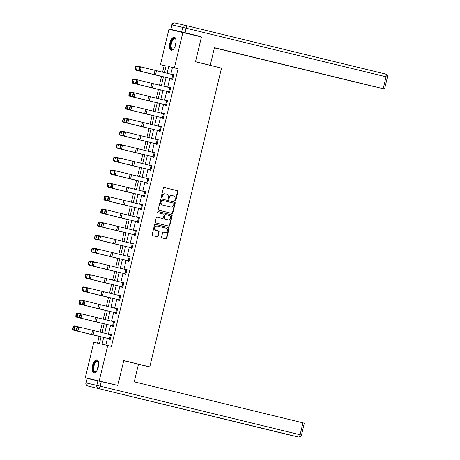 <?xml version="1.0" encoding="UTF-8"?>
<svg xmlns="http://www.w3.org/2000/svg" width="460" height="460" viewBox="0 0 460 460"><rect width="100%" height="100%" fill="white"/><g stroke="black" fill="none" stroke-linecap="round" stroke-linejoin="round"><path stroke-width="0.69" d="M175.191 200.853A0.586 0.523 102.9 0 0 175.835 200.405L177.922 191.716A0.839 0.753 102.9 0 0 177.387 190.722L164.26 187.53A0.839 0.753 102.9 0 0 163.334 188.169L161.247 196.857A0.586 0.523 102.9 0 0 162.265 197.11L162.535 195.983A2.691 2.403 102.9 0 1 165.473 193.924A2.691 2.403 102.9 0 1 165.502 193.93L166.595 194.2A2.691 2.403 102.9 0 1 168.302 197.386L168.032 198.507A0.586 0.523 102.9 0 0 169.05 198.755L169.32 197.633A2.691 2.403 102.9 0 1 172.258 195.575A2.691 2.403 102.9 0 1 172.287 195.58L173.38 195.845A2.691 2.403 102.9 0 1 175.087 199.03L174.817 200.157A0.586 0.523 102.9 0 0 175.191 200.853M175.018 200.773A0.586 0.523 102.9 0 0 175.461 200.318L177.548 191.63A0.839 0.753 102.9 0 0 177.014 190.636L164.174 187.513M161.448 197.472A0.586 0.523 102.9 0 0 161.891 197.024L162.161 195.897L162.535 195.983M168.233 199.123A0.586 0.523 102.9 0 0 168.676 198.668L168.946 197.547L169.32 197.633M92.414 365.717A6.681 3.013 103.7 0 1 96.928 359.892A6.681 3.013 103.7 0 1 98.29 367.063A6.681 3.013 103.7 0 1 93.771 372.882A6.681 3.013 103.7 0 1 92.414 365.717M169.872 43.085A6.681 3.013 103.7 0 1 174.386 37.26A6.681 3.013 103.7 0 1 175.743 44.43A6.681 3.013 103.7 0 1 171.229 50.249A6.681 3.013 103.7 0 1 169.872 43.085M161.615 236.963A0.839 0.753 102.9 0 0 162.15 237.958L165.836 238.855A0.839 0.753 102.9 0 0 166.761 238.211L169.079 228.562A0.839 0.753 102.9 0 0 168.544 227.568L155.411 224.376A0.839 0.753 102.9 0 0 155.405 224.371A0.839 0.753 102.9 0 0 154.485 225.015L152.168 234.663A0.839 0.753 102.9 0 0 152.703 235.664L157.153 236.745A0.839 0.753 102.9 0 0 158.079 236.101L159.068 231.972A0.839 0.753 102.9 0 0 158.539 230.977L156.331 230.443A2.248 2.007 102.9 0 1 157.383 226.067L166.025 228.166A2.248 2.007 102.9 0 1 164.973 232.541L163.536 232.191A0.839 0.753 102.9 0 0 162.61 232.829L161.615 236.963M166.077 66.004L160.436 64.664L168.941 29.25L201.457 36.95L195.494 61.778L221.513 68.103L149.776 366.902L123.763 360.582L117.8 385.411L85.284 377.712L93.782 342.297L99.435 343.591L101.068 336.795M182.879 32.436L174.374 67.85L168.722 66.556L167.112 73.278M103.695 337.427L102.068 344.195L111.435 346.386L178.089 68.753L174.374 67.85M107.72 345.483L99.216 380.897M171.942 213.417A0.839 0.753 102.9 0 0 172.868 212.773L175.185 203.124A0.839 0.753 102.9 0 0 174.65 202.13L161.517 198.939A0.839 0.753 102.9 0 0 160.592 199.577L158.274 209.231A0.839 0.753 102.9 0 0 158.809 210.226L171.942 213.417M168.596 226.061A0.839 0.753 102.9 0 0 169.435 225.406L171.752 215.757L172.132 215.843L169.815 225.492A0.839 0.753 102.9 0 1 168.889 226.136L155.756 222.945A0.839 0.753 102.9 0 1 155.221 221.95L156.216 217.816A0.839 0.753 102.9 0 1 157.13 217.177L157.142 217.177A0.839 0.753 102.9 0 0 157.13 217.177M157.142 217.177L162.466 218.471A0.839 0.753 102.9 0 0 163.392 217.833L164.047 215.09A0.839 0.753 102.9 0 0 163.518 214.095L157.97 212.75A0.586 0.523 102.9 0 1 158.24 211.6A0.586 0.523 102.9 0 0 158.24 211.6L171.597 214.849A0.839 0.753 102.9 0 1 172.132 215.843M138.454 364.314L149.776 366.902M178.089 68.753L172.442 67.459L170.827 74.175M169.826 78.349L167.71 87.17M166.704 91.35L164.588 100.171M163.587 104.351L161.466 113.171M160.465 117.346L158.343 126.166M157.343 130.347L155.227 139.167M154.221 143.342L152.105 152.162M151.104 156.342L148.982 165.163M147.982 169.343L145.866 178.164M144.86 182.338L142.744 191.159M141.737 195.339L139.621 204.159M138.621 208.34L136.499 217.16M135.499 221.335L133.383 230.155M132.376 234.335L130.26 243.156M129.254 247.33L127.138 256.151M126.138 260.331L124.016 269.152M123.015 273.332L120.899 282.152M119.893 286.327L117.777 295.147M116.777 299.328L114.655 308.148M113.654 312.328L111.538 321.149M110.532 325.323L108.416 334.144M107.41 338.324L105.8 345.046M171.798 78.827L171.695 79.241L172.638 79.459L173.84 74.457L172.897 74.244L172.799 74.646M169.619 92.04L136.045 83.921L168.665 91.822L168.578 92.241L169.521 92.454L170.717 87.457L169.78 87.245L169.683 87.647M165.542 104.823L132.928 96.922L165.295 104.759L165.456 105.242L166.399 105.455L167.601 100.458L166.658 100.24L166.56 100.648M162.438 117.823L162.334 118.237L163.277 118.456L164.479 113.453L163.536 113.24L163.438 113.643M159.298 130.818L126.684 122.918L159.056 130.755L159.217 131.238L160.155 131.451L161.356 126.454L160.413 126.235L160.316 126.644M156.193 143.819L156.095 144.239L157.038 144.451L158.234 139.455L157.297 139.236L157.199 139.639M153.077 156.82L152.973 157.234L153.916 157.452L155.118 152.45L154.175 152.237L154.077 152.639M149.954 169.815L149.851 170.234L150.794 170.447L151.995 165.451L151.052 165.232L150.955 165.64M147.775 183.028L114.201 174.915L146.815 182.81L146.734 183.23L147.671 183.448L148.873 178.445L147.93 178.233L147.838 178.635M143.71 195.816L143.612 196.23L144.555 196.443L145.751 191.446L144.814 191.233L144.716 191.636M140.576 208.811L107.962 200.911L140.329 208.748L140.49 209.231L141.433 209.444L142.635 204.447L141.691 204.228L141.594 204.637M137.471 221.812L137.368 222.226L138.31 222.444L139.512 217.442L138.569 217.229L138.471 217.632M134.337 234.807L101.718 226.906L134.09 234.744L134.251 235.227L135.194 235.439L136.39 230.443L135.447 230.224L135.355 230.632M131.215 247.802L98.601 239.907L131.215 247.802L131.129 248.227L132.072 248.44L133.273 243.443L132.33 243.225L132.233 243.627M128.11 260.808L128.006 261.222L128.949 261.441L130.151 256.438L129.208 256.226L129.11 256.628M126.931 269.853L125.913 274.016L92.356 265.903L124.729 273.74L124.89 274.223L125.827 274.436L127.029 269.439L126.086 269.221L125.988 269.629M121.865 286.804L121.768 287.218L122.711 287.437L123.907 282.434L122.969 282.221L122.872 282.624M120.687 295.849L119.675 300.012L86.118 291.899L118.732 299.799L118.645 300.219L119.588 300.432L120.79 295.435L119.847 295.222L119.749 295.625M115.627 312.8L115.523 313.22L116.466 313.433L117.668 308.436L116.725 308.217L116.627 308.625M112.487 325.795L79.873 317.9L112.487 325.795L112.407 326.215L113.344 326.433L114.546 321.431L113.603 321.218L113.505 321.62M109.382 338.796L109.284 339.216L110.227 339.428L111.423 334.431L110.486 334.213L110.388 334.621M164.157 65.567L162.564 72.18M161.546 76.435L159.447 85.18M158.424 89.435L156.325 98.181M155.302 102.436L153.203 111.176M152.179 115.431L150.081 124.177M149.063 128.432L146.964 137.172M145.941 141.433L143.842 150.173M142.819 154.428L140.72 163.173M139.702 167.428L137.603 176.168M136.58 180.423L134.481 189.169M133.457 193.424L131.359 202.17M130.335 206.425L128.237 215.165M127.219 219.42L125.12 228.166M124.096 232.421L121.998 241.161M120.974 245.421L118.876 254.161M117.852 258.416L115.753 267.162M114.735 271.417L112.637 280.157M111.613 284.412L109.514 293.158M108.491 297.413L106.392 306.159M105.374 310.414L103.27 319.154M102.252 323.409L100.153 332.154M99.13 336.409L97.514 343.148M117.8 385.411L85.284 377.712M164.484 72.645L166.089 65.953L160.436 64.664M102.068 332.615L104.184 323.794M105.19 319.619L107.306 310.799M108.307 306.619L110.429 297.798M111.429 293.618L113.545 284.797M114.551 280.623L116.667 271.802M117.674 267.622L119.79 258.802M120.79 254.621L122.912 245.801M123.912 241.626L126.028 232.806M127.035 228.626L129.151 219.805M130.157 215.631L132.273 206.804M133.273 202.63L135.395 193.809M136.396 189.629L138.512 180.809M139.518 176.634L141.634 167.814M142.635 163.633L144.756 154.813M145.757 150.633L147.873 141.812M148.879 137.638L150.995 128.817M152.001 124.637L154.117 115.816M155.118 111.642L157.239 102.816M158.24 98.641L160.356 89.821M161.362 85.64L163.478 76.82M166.106 77.452L163.99 86.273M162.989 90.453L160.868 99.274M159.867 103.454L157.751 112.274M156.745 116.449L154.629 125.269M153.623 129.45L151.507 138.27M150.506 142.451L148.385 151.271M147.384 155.445L145.268 164.266M144.262 168.446L142.146 177.267M141.145 181.441L139.023 190.262M138.023 194.442L135.901 203.262M134.901 207.443L132.785 216.263M131.778 220.438L129.662 229.258M128.662 233.439L126.54 242.259M125.54 246.439L123.424 255.26M122.417 259.434L120.301 268.255M119.295 272.435L117.179 281.255M116.179 285.43L114.057 294.25M113.056 298.431L110.94 307.251M109.934 311.431L107.818 320.252M106.818 324.426L104.696 333.247M172.442 67.459L168.722 66.556M172.897 74.244L173.834 74.474M169.78 87.245L170.717 87.469M166.658 100.24L167.595 100.47M163.536 113.24L164.473 113.465M160.413 126.235L161.356 126.465M157.297 139.236L158.234 139.466M154.175 152.237L155.112 152.461M151.052 165.232L151.99 165.462M147.93 178.233L148.873 178.463M144.814 191.233L145.751 191.458M141.691 204.228L142.629 204.458M138.569 217.229L139.506 217.453M135.447 230.224L136.39 230.454M132.33 243.225L133.268 243.455M129.208 256.226L130.145 256.45M126.086 269.221L127.029 269.451M122.969 282.221L123.907 282.452M119.847 295.222L120.784 295.447M116.725 308.217L117.662 308.447M113.603 321.218L114.546 321.442M110.486 334.213L111.423 334.443M172.23 195.569L171.908 195.494A2.691 2.403 102.9 0 0 171.879 195.488A2.691 2.403 102.9 0 0 168.946 197.547M165.445 193.919L165.123 193.844A2.691 2.403 102.9 0 0 165.094 193.838A2.691 2.403 102.9 0 0 162.161 195.897M171.649 213.342A0.839 0.753 102.9 0 0 172.488 212.687L174.806 203.038A0.839 0.753 102.9 0 0 174.277 202.043L161.437 198.921M173.949 203.774A0.586 0.523 102.9 0 0 173.575 203.078L162.046 200.278A0.586 0.523 102.9 0 0 161.397 200.727L161.115 201.911A2.691 2.403 102.9 0 0 162.817 205.097L170.7 207.011A2.691 2.403 102.9 0 0 170.729 207.017A2.691 2.403 102.9 0 0 173.661 204.964L173.949 203.774M161.661 200.192L161.667 200.192A0.586 0.523 102.9 0 0 161.023 200.64L161.397 200.727M170.378 206.937A2.691 2.403 102.9 0 1 170.349 206.931A2.691 2.403 102.9 0 1 170.321 206.925L162.443 205.011A2.691 2.403 102.9 0 1 160.736 201.825L161.023 200.64M157.055 217.16L162.087 218.385A0.839 0.753 102.9 0 0 162.098 218.385A0.839 0.753 102.9 0 0 162.11 218.391M158.177 211.594L171.597 214.849M167.992 219.817A2.248 2.007 102.9 0 0 169.044 215.441L165.997 214.699A0.839 0.753 102.9 0 0 165.071 215.337L164.415 218.08A0.839 0.753 102.9 0 0 164.945 219.075L167.618 219.73A2.248 2.007 102.9 0 0 167.641 219.736A2.248 2.007 102.9 0 0 167.664 219.736M165.611 214.607L165.623 214.613A0.839 0.753 102.9 0 0 164.691 215.251L165.071 215.337M167.618 219.73L164.571 218.989A0.839 0.753 102.9 0 1 164.036 217.994L164.691 215.251M171.752 215.757A0.839 0.753 102.9 0 0 171.223 214.762M164.645 232.467A2.248 2.007 102.9 0 1 164.599 232.455L163.449 232.173M157.331 226.055L157.004 225.981A2.248 2.007 102.9 0 0 155.952 230.356L156.331 230.443M156.86 236.67A0.839 0.753 102.9 0 0 157.699 236.014L158.694 231.886A0.839 0.753 102.9 0 0 158.159 230.891L155.952 230.356M165.542 238.78A0.839 0.753 102.9 0 0 166.382 238.125L168.699 228.476A0.839 0.753 102.9 0 0 168.17 227.481L155.33 224.359M135.694 66.384L134.993 69.299L135.315 69.374L136.016 66.453L135.694 66.384L136.603 65.947L140.122 66.786M136.016 66.453L137.408 66.125L136.407 70.294L163.461 76.889M135.315 69.374L136.407 70.294L135.602 70.11L134.993 69.299M163.455 76.906L135.602 70.11M171.862 78.827L172.862 74.664L173.725 74.871L172.724 79.04L139.167 70.926L172.736 79.057M139.409 67.229L140.168 66.757L141.243 67.005L140.242 71.173L139.138 70.248L139.84 67.332L139.409 67.229L138.713 70.15L139.138 70.248M172.862 74.664L141.243 67.005L139.84 67.332M138.713 70.15L139.167 70.926M173.822 48.777A5.784 2.61 103.7 0 1 173.5 49.065A5.784 2.61 103.7 0 1 170.528 46.213A5.784 2.61 103.7 0 1 172.575 39.491A5.784 2.61 103.7 0 1 175.864 39.359A5.784 2.61 103.7 0 1 176.013 39.761M175.95 39.589A5.353 2.415 -76.3 0 0 175.036 38.789A5.353 2.415 -76.3 0 0 172.368 40.911A5.353 2.415 -76.3 0 0 171.108 46.132A5.353 2.415 -76.3 0 0 172.511 49.197A5.353 2.415 -76.3 0 0 173.69 48.904M174.76 37.415A6.641 2.996 -76.3 0 0 170.096 46.552A6.641 2.996 -76.3 0 0 171.632 50.289M96.364 371.41A5.784 2.61 103.7 0 1 96.048 371.697A5.784 2.61 103.7 0 1 93.07 368.839A5.784 2.61 103.7 0 1 95.116 362.123A5.784 2.61 103.7 0 1 98.405 361.991A5.784 2.61 103.7 0 1 98.555 362.394M98.498 362.221A5.353 2.415 -76.3 0 0 97.583 361.422A5.353 2.415 -76.3 0 0 94.909 363.538A5.353 2.415 -76.3 0 0 93.65 368.759A5.353 2.415 -76.3 0 0 95.053 371.829A5.353 2.415 -76.3 0 0 96.232 371.536M97.301 360.048A6.641 2.996 -76.3 0 0 92.644 369.184A6.641 2.996 -76.3 0 0 94.173 372.922M196.546 62.037L210.243 65.285L214.463 47.702L383.186 88.705L386.049 76.791L186.11 28.204L185.029 32.7L200.951 36.829M195.517 61.703L210.243 65.285M264.661 59.932L375.4 86.888M264.644 60.013L261.309 59.116M214.429 47.851L261.286 59.208M214.423 47.88L375.389 86.923M171.011 29.463L181.671 31.901L182.752 27.399L172.092 24.966L170.74 29.405L201.008 36.581M266.225 60.312L383.186 88.705M266.219 60.335L214.458 47.731M185.029 32.7L181.671 31.901M123.74 360.674L138.471 364.251L134.251 381.834L304.342 423.177L301.478 435.097L300.11 434.752L302.967 422.838M97.894 380.863L87.233 378.425L86.152 382.927L96.813 385.365L97.894 380.863L117.288 385.296M85.882 382.869A2.57 2.57 0 0 0 87.774 385.963A2.57 1.161 -76.3 0 0 87.779 385.969L298.379 436.994L87.779 385.969A2.57 2.294 102.9 0 1 86.152 382.927L87.233 378.425M132.578 79.379L131.876 82.3L132.198 82.369L132.9 79.453L132.578 79.379L133.48 78.942L137.005 79.787M132.9 79.453L134.285 79.126L133.285 83.294L160.339 89.89L132.48 83.11L131.876 82.3M132.198 82.369L133.285 83.294L132.48 83.11M129.455 92.379L128.754 95.295L129.076 95.37L129.777 92.454L129.455 92.379L130.364 91.942L133.883 92.782M129.777 92.454L131.169 92.126L130.168 96.29L157.222 102.89M129.076 95.37L130.168 96.29L129.363 96.111L128.754 95.295M157.216 102.902L129.363 96.111M168.665 91.822L169.613 92.052M136.292 80.23L137.046 79.758L138.121 80.005L137.12 84.168L136.022 83.243L136.718 80.327L136.292 80.23L135.591 83.145L136.022 83.243M170.62 87.871L138.121 80.005L136.718 80.327M135.591 83.145L136.045 83.921M133.17 93.23L133.929 92.753L134.998 93.001L133.998 97.169L132.9 96.243L133.601 93.328L133.17 93.23L132.468 96.146L132.9 96.243M167.498 100.872L134.998 93.001L133.601 93.328M132.468 96.146L132.928 96.922M126.333 105.38L125.632 108.295L125.954 108.37L126.655 105.449L126.333 105.38L127.242 104.943L130.761 105.783M126.655 105.449L128.047 105.121L127.046 109.29L154.1 115.885L126.241 109.106L125.632 108.295M125.954 108.37L127.046 109.29L126.241 109.106M123.211 118.375L122.515 121.29L122.837 121.365L123.533 118.45L123.211 118.375L124.12 117.938L127.638 118.778M123.533 118.45L124.924 118.122L123.924 122.285L150.978 128.886M122.837 121.365L123.924 122.285L123.119 122.107L122.515 121.29M150.978 128.903L123.119 122.107M120.094 131.376L119.393 134.291L119.715 134.366L120.416 131.451L120.094 131.376L120.997 130.939L124.522 131.778M120.416 131.451L121.802 131.123L120.807 135.286L147.861 141.887M119.715 134.366L120.807 135.286L119.997 135.102L119.393 134.291M147.855 141.898L119.997 135.102M163.375 118.036L129.806 109.923L163.375 118.053M130.048 106.225L130.807 105.754L131.876 106.001L130.876 110.17L129.777 109.244L130.479 106.323L130.048 106.225L129.346 109.141L129.777 109.244M163.363 118.036L164.364 113.867L131.876 106.001L130.479 106.323M129.346 109.141L129.806 109.923M126.925 119.226L127.684 118.755L128.76 119.002L127.759 123.165L126.655 122.239L127.357 119.324L126.925 119.226L126.23 122.141L126.655 122.239M161.259 126.868L128.76 119.002L127.357 119.324M126.23 122.141L126.684 122.918M157.136 144.037L123.562 135.918L157.13 144.049L158.119 139.863L125.637 131.997L124.637 136.166L123.539 135.24L124.234 132.325L123.809 132.221L123.107 135.142L123.539 135.24M123.809 132.221L124.562 131.75L125.637 131.997L124.234 132.325M123.107 135.142L123.562 135.918M116.972 144.377L116.271 147.292L116.593 147.361L117.294 144.446L116.972 144.377L117.881 143.934L121.4 144.779M117.294 144.446L118.686 144.118L117.685 148.287L144.739 154.882M116.593 147.361L117.685 148.287L116.88 148.103L116.271 147.292M144.733 154.899L116.88 148.103M154.014 157.032L120.445 148.913L154.014 157.044L155.003 152.864L122.515 144.998L121.515 149.161L120.416 148.235L121.118 145.32L120.687 145.222L119.985 148.137L120.416 148.235M120.687 145.222L121.446 144.75L122.515 144.998L121.118 145.32M119.985 148.137L120.445 148.913M113.85 157.372L113.148 160.287L113.47 160.362L114.172 157.446L113.85 157.372L114.758 156.935L118.277 157.774M114.172 157.446L115.563 157.119L114.563 161.282L141.617 167.883M113.47 160.362L114.563 161.282L113.758 161.103L113.148 160.287M141.611 167.9L113.758 161.103M150.897 170.033L117.323 161.914L150.892 170.045M117.564 158.223L118.323 157.745L119.399 157.993L118.398 162.161L117.294 161.236L117.996 158.32L117.564 158.223L116.869 161.138L117.294 161.236M150.88 170.027L151.88 165.864L119.399 157.993L117.996 158.32M116.869 161.138L117.323 161.914M110.728 170.373L110.032 173.288L110.354 173.362L111.05 170.441L110.728 170.373L111.636 169.935L115.155 170.775M111.05 170.441L112.441 170.114L111.441 174.282L138.494 180.878M110.354 173.362L111.441 174.282L110.636 174.098L110.032 173.288M138.494 180.895L110.636 174.098M146.815 182.81L147.769 183.045M114.448 171.218L115.201 170.746L116.276 170.993L115.276 175.162L114.172 174.236L114.873 171.321L114.448 171.218L113.746 174.139L114.172 174.236M148.775 178.865L116.276 170.993L114.873 171.321M113.746 174.139L114.201 174.915M107.611 183.367L106.91 186.288L107.232 186.357L107.933 183.442L107.611 183.367L108.52 182.93L112.039 183.776M107.933 183.442L109.325 183.114L108.324 187.283L135.378 193.879L107.519 187.099L106.91 186.288M107.232 186.357L108.324 187.283L107.519 187.099M143.779 195.816L144.779 191.653L145.636 191.86L144.641 196.023L111.078 187.91L144.653 196.04M111.326 184.218L112.079 183.747L113.154 183.994L112.154 188.157L111.055 187.231L111.757 184.316L111.326 184.218L110.624 187.134L111.055 187.231M144.779 191.653L113.154 183.994L111.757 184.316M110.624 187.134L111.078 187.91M104.489 196.368L103.787 199.283L104.109 199.358L104.811 196.443L104.489 196.368L105.397 195.931L108.916 196.771M104.811 196.443L106.202 196.115L105.202 200.278L132.256 206.879L104.397 200.1L103.787 199.283M104.109 199.358L105.202 200.278L104.397 200.1M108.203 197.219L108.962 196.742L110.032 196.989L109.031 201.158L107.933 200.232L108.635 197.317L108.203 197.219L107.502 200.134L107.933 200.232M142.531 204.861L110.032 196.989L108.635 197.317M107.502 200.134L107.962 200.911M101.367 209.369L100.665 212.284L100.987 212.359L101.689 209.438L101.367 209.369L102.275 208.932L105.794 209.771M101.689 209.438L103.08 209.11L102.08 213.279L129.133 219.874M100.987 212.359L102.08 213.279L101.275 213.095L100.665 212.284M129.128 219.891L101.275 213.095M138.414 222.025L104.84 213.911L138.408 222.042L139.397 217.856L106.915 209.99L105.915 214.159L104.811 213.233L105.512 210.312L105.081 210.214L104.385 213.13L104.811 213.233M105.081 210.214L105.84 209.743L106.915 209.99L105.512 210.312M104.385 213.13L104.84 213.911M98.25 222.364L97.549 225.279L97.871 225.354L98.572 222.439L98.25 222.364L99.153 221.927L102.678 222.766M98.572 222.439L99.958 222.111L98.957 226.274L126.011 232.875M97.871 225.354L98.957 226.274L98.152 226.096L97.549 225.279M126.011 232.892L98.152 226.096M101.965 223.215L102.718 222.743L103.793 222.991L102.793 227.154L101.695 226.228L102.39 223.313L101.965 223.215L101.263 226.13L101.695 226.228M136.292 230.857L103.793 222.991L102.39 223.313M101.263 226.13L101.718 226.906M95.128 235.365L94.426 238.28L94.748 238.355L95.45 235.439L95.128 235.365L96.037 234.928L99.555 235.767M95.45 235.439L96.841 235.112L95.841 239.275L122.895 245.876M94.748 238.355L95.841 239.275L95.036 239.091L94.426 238.28M122.889 245.887L95.036 239.091M98.843 236.21L99.601 235.738L100.671 235.986L99.67 240.154L98.572 239.229L99.274 236.314L98.843 236.21L98.141 239.131L98.572 239.229M132.158 248.02L133.159 243.852L100.671 235.986L99.274 236.314M98.141 239.131L98.601 239.907M92.006 248.365L91.304 251.281L91.626 251.35L92.328 248.434L92.006 248.365L92.914 247.923L96.433 248.768M92.328 248.434L93.719 248.107L92.719 252.275L119.772 258.871M91.626 251.35L92.719 252.275L91.914 252.091L91.304 251.281M119.767 258.888L91.914 252.091M129.047 261.021L95.479 252.902L129.047 261.033M95.72 249.211L96.479 248.739L97.549 248.986L96.548 253.149L95.45 252.224L96.151 249.308L95.72 249.211L95.019 252.126L95.45 252.224M129.036 261.021L130.036 256.852L97.549 248.986L96.151 249.308M95.019 252.126L95.479 252.902M88.883 261.361L88.188 264.276L88.51 264.351L89.205 261.435L88.883 261.361L89.792 260.923L93.311 261.763M89.205 261.435L90.597 261.108L89.596 265.27L116.65 271.871M88.51 264.351L89.596 265.27L88.791 265.092L88.188 264.276M116.65 271.889L88.791 265.092M124.97 273.803L125.925 274.033M92.598 262.211L93.357 261.734L94.432 261.981L93.432 266.15L92.328 265.224L93.029 262.309L92.598 262.211L91.902 265.127L92.328 265.224M126.914 269.853L94.432 261.981L93.029 262.309M91.902 265.127L92.356 265.903M85.767 274.361L85.065 277.276L85.387 277.351L86.089 274.43L85.767 274.361L86.67 273.924L90.195 274.764M86.089 274.43L87.475 274.102L86.48 278.271L113.534 284.866M85.387 277.351L86.48 278.271L85.669 278.087L85.065 277.276M113.528 284.884L85.669 278.087M122.808 287.017L89.234 278.904L122.803 287.034M89.481 275.207L90.235 274.735L91.31 274.982L90.309 279.151L89.211 278.225L89.907 275.31L89.481 275.207L88.78 278.127L89.211 278.225M122.791 287.017L123.792 282.848L91.31 274.982L89.907 275.31M88.78 278.127L89.234 278.904M82.645 287.356L81.943 290.277L82.265 290.346L82.967 287.431L82.645 287.356L83.553 286.919L87.072 287.764M82.967 287.431L84.358 287.103L83.358 291.272L110.412 297.867L82.553 291.088L81.943 290.277M82.265 290.346L83.358 291.272L82.553 291.088M118.732 299.799L119.686 300.029M86.359 288.207L87.118 287.736L88.188 287.983L87.187 292.146L86.089 291.22L86.79 288.305L86.359 288.207L85.658 291.123L86.089 291.22M120.675 295.849L88.188 287.983L86.79 288.305M85.658 291.123L86.118 291.899M79.522 300.357L78.821 303.272L79.143 303.347L79.844 300.432L79.522 300.357L80.431 299.92L83.95 300.759M79.844 300.432L81.236 300.104L80.235 304.267L107.289 310.868L79.43 304.089L78.821 303.272M79.143 303.347L80.235 304.267L79.43 304.089M116.57 313.018L82.995 304.899L116.564 313.03M83.237 301.208L83.996 300.731L85.071 300.978L84.071 305.147L82.967 304.221L83.668 301.306L83.237 301.208L82.541 304.123L82.967 304.221M117.564 308.85L85.071 300.978L83.668 301.306M82.541 304.123L82.995 304.899M76.4 313.358L75.704 316.273L76.026 316.348L76.722 313.427L76.4 313.358L77.309 312.921L80.828 313.76M76.722 313.427L78.114 313.099L77.113 317.268L104.167 323.863L76.308 317.084L75.704 316.273M76.026 316.348L77.113 317.268L76.308 317.084M80.12 314.203L80.874 313.731L81.949 313.979L80.948 318.147L79.844 317.222L80.546 314.301L80.12 314.203L79.419 317.118L79.844 317.222M114.448 321.85L81.949 313.979L80.546 314.301M79.419 317.118L79.873 317.9M73.284 326.353L72.582 329.268L72.904 329.343L73.606 326.428L73.284 326.353L74.192 325.916L77.711 326.755M73.606 326.428L74.997 326.1L73.997 330.263L101.05 336.864M72.904 329.343L73.997 330.263L73.192 330.084L72.582 329.268M101.045 336.881L73.192 330.084M110.325 339.014L76.751 330.895L110.325 339.026L111.308 334.846L78.827 326.979L77.826 331.142L76.728 330.217L77.429 327.301L76.998 327.204L76.297 330.119L76.728 330.217M76.998 327.204L77.751 326.732L78.827 326.979L77.429 327.301M76.297 330.119L76.751 330.895M175.461 200.318L175.835 200.405M161.891 197.024L162.265 197.11M168.676 198.668L169.05 198.755M177.014 190.636L177.387 190.722M177.548 191.63L177.922 191.716M174.277 202.043L174.65 202.13M174.806 203.038L175.185 203.124M172.488 212.687L172.868 212.773M160.736 201.825L161.115 201.911M162.443 205.011L162.817 205.097M170.321 206.925L170.7 207.011M169.435 225.406L169.815 225.492M164.036 217.994L164.415 218.08M164.571 218.989L164.945 219.075M164.599 232.455L164.973 232.541M158.159 230.891L158.539 230.977M158.694 231.886L159.068 231.972M157.699 236.014L158.079 236.101M168.17 227.481L168.544 227.568M168.699 228.476L169.079 228.562M166.382 238.125L166.761 238.211M155.526 74.894L156.526 70.725M154.031 74.531L155.031 70.363M174.984 46.736A5.353 2.415 103.7 0 1 176.105 42.113M97.526 369.363A5.353 2.415 103.7 0 1 98.647 364.74M384.56 89.05L387.418 77.13L386.049 76.791A2.57 1.161 -76.3 0 0 385.526 74.037A2.57 1.161 -76.3 0 0 385.52 74.031L185.593 25.444A2.57 2.57 0 0 0 185.552 25.438A2.57 2.294 -77.1 0 1 185.581 25.444A2.57 1.161 -76.3 0 0 185.581 25.444A2.57 1.161 -76.3 0 1 186.11 28.204L182.752 27.399A2.57 2.294 -77.1 0 1 185.552 25.438L174.892 23A2.57 2.57 0 0 0 171.821 24.903L172.092 24.966A2.57 2.294 102.9 0 1 174.921 23.006L185.524 25.432M101.252 381.662L100.171 386.164L300.11 434.752A2.57 1.161 -76.3 0 1 298.379 436.994A2.57 2.294 102.9 0 0 298.408 437L287.747 434.562A2.57 2.294 -77.1 0 1 287.718 434.556A2.57 1.161 -76.3 0 1 287.713 434.556A2.57 1.161 -76.3 0 0 287.713 434.556A2.57 2.57 0 0 0 287.747 434.562A2.57 2.294 -77.1 0 0 287.776 434.568M100.171 386.164L96.813 385.365A2.57 2.294 -77.1 0 0 98.44 388.401A2.57 1.161 -76.3 0 0 100.171 386.164M169.602 92.034L170.602 87.871M152.404 87.889L153.404 83.726M150.914 87.532L151.915 83.363M168.739 91.827L169.74 87.665M166.486 105.035L167.486 100.866M149.287 100.889L150.288 96.726M147.792 100.527L148.793 96.364M165.623 104.828L166.623 100.659M146.165 113.89L147.165 109.721M144.67 113.528L145.671 109.359M162.501 117.823L163.501 113.66M160.241 131.031L161.242 126.868M143.043 126.885L144.043 122.722M141.548 126.523L142.548 122.36M159.379 130.824L160.379 126.655M139.926 139.886L140.927 135.717M138.431 139.524L139.432 135.355M156.262 143.825L157.262 139.656M136.804 152.887L137.804 148.718M135.309 152.524L136.309 148.356M153.14 156.82L154.14 152.657M133.682 165.882L134.682 161.719M132.187 165.519L133.187 161.356M150.017 169.82L151.018 165.652M147.758 183.028L148.758 178.859M130.559 178.882L131.56 174.714M129.07 178.52L130.065 174.352M146.895 182.821L147.896 178.652M127.443 191.877L128.444 187.714M125.948 191.521L126.948 187.352M141.519 209.024L142.519 204.855M124.321 204.878L125.321 200.715M122.826 204.516L123.826 200.353M140.656 208.817L141.657 204.648M121.198 217.879L122.199 213.71M119.703 217.517L120.704 213.348M137.534 221.812L138.535 217.649M135.274 235.02L136.275 230.857M118.076 230.874L119.077 226.711M116.587 230.512L117.587 226.349M134.412 234.813L135.412 230.644M114.96 243.875L115.96 239.706M113.465 243.512L114.465 239.344M131.296 247.814L132.296 243.645M111.837 256.875L112.838 252.707M110.343 256.513L111.343 252.344M128.173 260.808L129.174 256.645M108.715 269.87L109.716 265.707M107.22 269.508L108.221 265.345M125.051 273.809L126.051 269.64M105.599 282.871L106.593 278.702M104.104 282.509L105.104 278.34M121.934 286.81L122.929 282.641M102.476 295.866L103.477 291.703M100.981 295.51L101.982 291.341M118.812 299.805L119.813 295.642M116.552 313.013L117.553 308.844M99.354 308.867L100.355 304.704M97.859 308.505L98.86 304.342M115.69 312.806L116.69 308.637M113.43 326.013L114.431 321.845M96.232 321.868L97.232 317.699M94.737 321.505L95.737 317.337M112.568 325.801L113.568 321.638M93.115 334.863L94.116 330.7M91.62 334.5L92.621 330.337M109.451 338.801L110.452 334.633M171.879 195.488L172.258 195.575M165.094 193.838L165.473 193.924M170.349 206.931L170.729 207.017M167.641 219.736L168.015 219.822M164.623 232.461L165.002 232.547M156.981 225.975L157.355 226.061M387.418 77.13A2.57 2.57 0 0 0 385.526 74.037L185.587 25.444M171.821 24.903L170.74 29.405M298.408 437A2.57 2.57 0 0 0 301.478 435.097M87.774 385.963L287.713 434.556"/></g></svg>

